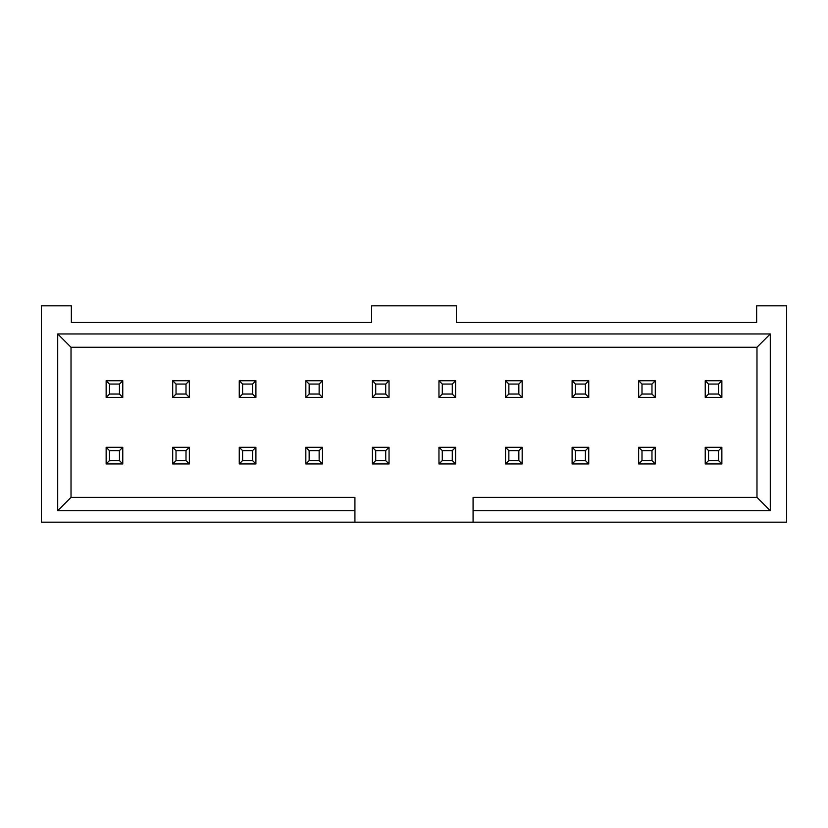 <?xml version="1.0" encoding="UTF-8"?>
<svg xmlns="http://www.w3.org/2000/svg" width="828" height="828" viewBox="0 0 828 828"><rect width="100%" height="100%" fill="white"/><g stroke="black" fill="none" stroke-linecap="round" stroke-linejoin="round"><path stroke-width="1.24" d="M71.022 347.263L57.712 333.953L57.712 510.69L71.022 497.369L71.022 347.263L71.022 497.369L354.922 497.369L71.022 497.369L57.712 510.69L354.922 510.69L354.922 497.369L354.922 522.168L41.4 522.168L41.4 305.832L71.353 305.832L71.353 322.475L371.565 322.475L71.353 322.475L71.353 305.832L41.4 305.832L41.4 522.168L354.922 522.168L354.922 510.69L57.712 510.69L57.712 333.953L770.288 333.953L770.288 510.69L473.078 510.69L473.078 497.369L473.078 522.168L354.922 522.168L473.078 522.168L473.078 510.69L770.288 510.69L756.978 497.369L473.078 497.369L756.978 497.369L756.978 347.263L71.022 347.263L756.978 347.263L770.288 333.953L57.712 333.953L71.022 347.263M786.6 522.168L473.078 522.168L786.6 522.168L786.6 305.832L786.6 522.168M756.647 322.475L756.647 305.832L756.647 322.475L456.435 322.475L456.435 305.832L371.565 305.832L371.565 322.475L371.565 305.832L456.435 305.832L456.435 322.475L756.647 322.475M786.6 305.832L756.647 305.832L786.6 305.832M770.288 333.953L756.978 347.263L756.978 497.369L770.288 510.69L770.288 333.953M372.393 397.378L372.393 380.735L389.036 380.735L389.036 397.378L372.393 397.378L375.726 394.045L375.726 384.057L372.393 380.735L372.393 397.378L389.036 397.378L389.036 380.735L372.393 380.735L375.726 384.057L385.713 384.057L389.036 380.735L385.713 384.057L385.713 394.045L389.036 397.378L385.713 394.045L375.726 394.045L372.393 397.378M372.393 463.939L372.393 447.296L389.036 447.296L389.036 463.939L372.393 463.939L375.726 460.616L375.726 450.629L372.393 447.296L372.393 463.939L389.036 463.939L389.036 447.296L372.393 447.296L375.726 450.629L385.713 450.629L389.036 447.296L385.713 450.629L385.713 460.616L389.036 463.939L385.713 460.616L375.726 460.616L372.393 463.939M438.964 397.378L438.964 380.735L455.607 380.735L455.607 397.378L438.964 397.378L442.287 394.045L442.287 384.057L438.964 380.735L438.964 397.378L455.607 397.378L455.607 380.735L438.964 380.735L442.287 384.057L452.274 384.057L455.607 380.735L452.274 384.057L452.274 394.045L455.607 397.378L452.274 394.045L442.287 394.045L438.964 397.378M438.964 463.939L438.964 447.296L455.607 447.296L455.607 463.939L438.964 463.939L442.287 460.616L442.287 450.629L438.964 447.296L438.964 463.939L455.607 463.939L455.607 447.296L438.964 447.296L442.287 450.629L452.274 450.629L455.607 447.296L452.274 450.629L452.274 460.616L455.607 463.939L452.274 460.616L442.287 460.616L438.964 463.939M305.832 397.378L305.832 380.735L322.475 380.735L322.475 397.378L305.832 397.378L309.154 394.045L309.154 384.057L305.832 380.735L305.832 397.378L322.475 397.378L322.475 380.735L305.832 380.735L309.154 384.057L319.142 384.057L322.475 380.735L319.142 384.057L319.142 394.045L322.475 397.378L319.142 394.045L309.154 394.045L305.832 397.378M239.261 397.378L239.261 380.735L255.904 380.735L255.904 397.378L239.261 397.378L242.594 394.045L242.594 384.057L239.261 380.735L239.261 397.378L255.904 397.378L255.904 380.735L239.261 380.735L242.594 384.057L252.581 384.057L255.904 380.735L252.581 384.057L252.581 394.045L255.904 397.378L252.581 394.045L242.594 394.045L239.261 397.378M239.261 463.939L239.261 447.296L255.904 447.296L255.904 463.939L239.261 463.939L242.594 460.616L242.594 450.629L239.261 447.296L239.261 463.939L255.904 463.939L255.904 447.296L239.261 447.296L242.594 450.629L252.581 450.629L255.904 447.296L252.581 450.629L252.581 460.616L255.904 463.939L252.581 460.616L242.594 460.616L239.261 463.939M189.343 380.735L189.343 397.378L172.7 397.378L172.7 380.735L189.343 380.735L186.01 384.057L186.01 394.045L189.343 397.378L189.343 380.735L172.7 380.735L172.7 397.378L189.343 397.378L186.01 394.045L176.033 394.045L172.7 397.378L176.033 394.045L176.033 384.057L172.7 380.735L176.033 384.057L186.01 384.057L189.343 380.735M172.7 463.939L172.7 447.296L189.343 447.296L189.343 463.939L172.7 463.939L176.033 460.616L176.033 450.629L172.7 447.296L172.7 463.939L189.343 463.939L189.343 447.296L172.7 447.296L176.033 450.629L186.01 450.629L189.343 447.296L186.01 450.629L186.01 460.616L189.343 463.939L186.01 460.616L176.033 460.616L172.7 463.939M572.096 463.939L572.096 447.296L588.739 447.296L588.739 463.939L572.096 463.939L575.419 460.616L575.419 450.629L572.096 447.296L572.096 463.939L588.739 463.939L588.739 447.296L572.096 447.296L575.419 450.629L585.406 450.629L588.739 447.296L585.406 450.629L585.406 460.616L588.739 463.939L585.406 460.616L575.419 460.616L572.096 463.939M705.228 463.939L705.228 447.296L721.861 447.296L721.861 463.939L705.228 463.939L708.551 460.616L708.551 450.629L705.228 447.296L705.228 463.939L721.861 463.939L721.861 447.296L705.228 447.296L708.551 450.629L718.538 450.629L721.861 447.296L718.538 450.629L718.538 460.616L721.861 463.939L718.538 460.616L708.551 460.616L705.228 463.939M705.228 397.378L705.228 380.735L721.861 380.735L721.861 397.378L705.228 397.378L708.551 394.045L708.551 384.057L705.228 380.735L705.228 397.378L721.861 397.378L721.861 380.735L705.228 380.735L708.551 384.057L718.538 384.057L721.861 380.735L718.538 384.057L718.538 394.045L721.861 397.378L718.538 394.045L708.551 394.045L705.228 397.378M655.3 447.296L655.3 463.939L638.657 463.939L638.657 447.296L655.3 447.296L651.967 450.629L651.967 460.616L655.3 463.939L655.3 447.296L638.657 447.296L638.657 463.939L655.3 463.939L651.967 460.616L641.99 460.616L638.657 463.939L641.99 460.616L641.99 450.629L638.657 447.296L641.99 450.629L651.967 450.629L655.3 447.296M106.139 397.378L106.139 380.735L122.772 380.735L122.772 397.378L106.139 397.378L109.462 394.045L109.462 384.057L106.139 380.735L106.139 397.378L122.772 397.378L122.772 380.735L106.139 380.735L109.462 384.057L119.449 384.057L122.772 380.735L119.449 384.057L119.449 394.045L122.772 397.378L119.449 394.045L109.462 394.045L106.139 397.378M106.139 463.939L106.139 447.296L122.772 447.296L122.772 463.939L106.139 463.939L109.462 460.616L109.462 450.629L106.139 447.296L106.139 463.939L122.772 463.939L122.772 447.296L106.139 447.296L109.462 450.629L119.449 450.629L122.772 447.296L119.449 450.629L119.449 460.616L122.772 463.939L119.449 460.616L109.462 460.616L106.139 463.939M505.525 447.296L522.168 447.296L522.168 463.939L505.525 463.939L505.525 447.296L508.858 450.629L518.846 450.629L522.168 447.296L505.525 447.296L505.525 463.939L522.168 463.939L522.168 447.296L518.846 450.629L518.846 460.616L522.168 463.939L518.846 460.616L508.858 460.616L505.525 463.939L508.858 460.616L508.858 450.629L505.525 447.296M305.832 447.296L322.475 447.296L322.475 463.939L305.832 463.939L305.832 447.296L309.154 450.629L319.142 450.629L322.475 447.296L305.832 447.296L305.832 463.939L322.475 463.939L322.475 447.296L319.142 450.629L319.142 460.616L322.475 463.939L319.142 460.616L309.154 460.616L305.832 463.939L309.154 460.616L309.154 450.629L305.832 447.296M505.525 380.735L522.168 380.735L522.168 397.378L505.525 397.378L505.525 380.735L508.858 384.057L518.846 384.057L522.168 380.735L505.525 380.735L505.525 397.378L522.168 397.378L522.168 380.735L518.846 384.057L518.846 394.045L522.168 397.378L518.846 394.045L508.858 394.045L505.525 397.378L508.858 394.045L508.858 384.057L505.525 380.735M638.657 380.735L655.3 380.735L655.3 397.378L638.657 397.378L638.657 380.735L641.99 384.057L651.967 384.057L655.3 380.735L638.657 380.735L638.657 397.378L655.3 397.378L655.3 380.735L651.967 384.057L651.967 394.045L655.3 397.378L651.967 394.045L641.99 394.045L638.657 397.378L641.99 394.045L641.99 384.057L638.657 380.735M572.096 380.735L588.739 380.735L588.739 397.378L572.096 397.378L572.096 380.735L575.419 384.057L585.406 384.057L588.739 380.735L572.096 380.735L572.096 397.378L588.739 397.378L588.739 380.735L585.406 384.057L585.406 394.045L588.739 397.378L585.406 394.045L575.419 394.045L572.096 397.378L575.419 394.045L575.419 384.057L572.096 380.735M385.713 394.045L385.713 384.057L375.726 384.057L375.726 394.045L385.713 394.045M385.713 460.616L385.713 450.629L375.726 450.629L375.726 460.616L385.713 460.616M452.274 394.045L452.274 384.057L442.287 384.057L442.287 394.045L452.274 394.045M452.274 460.616L452.274 450.629L442.287 450.629L442.287 460.616L452.274 460.616M319.142 394.045L319.142 384.057L309.154 384.057L309.154 394.045L319.142 394.045M252.581 394.045L252.581 384.057L242.594 384.057L242.594 394.045L252.581 394.045M252.581 460.616L252.581 450.629L242.594 450.629L242.594 460.616L252.581 460.616M186.01 394.045L186.01 384.057L176.033 384.057L176.033 394.045L186.01 394.045M186.01 460.616L186.01 450.629L176.033 450.629L176.033 460.616L186.01 460.616M585.406 460.616L585.406 450.629L575.419 450.629L575.419 460.616L585.406 460.616M718.538 460.616L718.538 450.629L708.551 450.629L708.551 460.616L718.538 460.616M718.538 394.045L718.538 384.057L708.551 384.057L708.551 394.045L718.538 394.045M651.967 460.616L651.967 450.629L641.99 450.629L641.99 460.616L651.967 460.616M119.449 394.045L119.449 384.057L109.462 384.057L109.462 394.045L119.449 394.045M119.449 460.616L119.449 450.629L109.462 450.629L109.462 460.616L119.449 460.616M518.846 460.616L518.846 450.629L508.858 450.629L508.858 460.616L518.846 460.616M319.142 460.616L319.142 450.629L309.154 450.629L309.154 460.616L319.142 460.616M518.846 394.045L518.846 384.057L508.858 384.057L508.858 394.045L518.846 394.045M651.967 394.045L651.967 384.057L641.99 384.057L641.99 394.045L651.967 394.045M585.406 394.045L585.406 384.057L575.419 384.057L575.419 394.045L585.406 394.045"/></g></svg>
